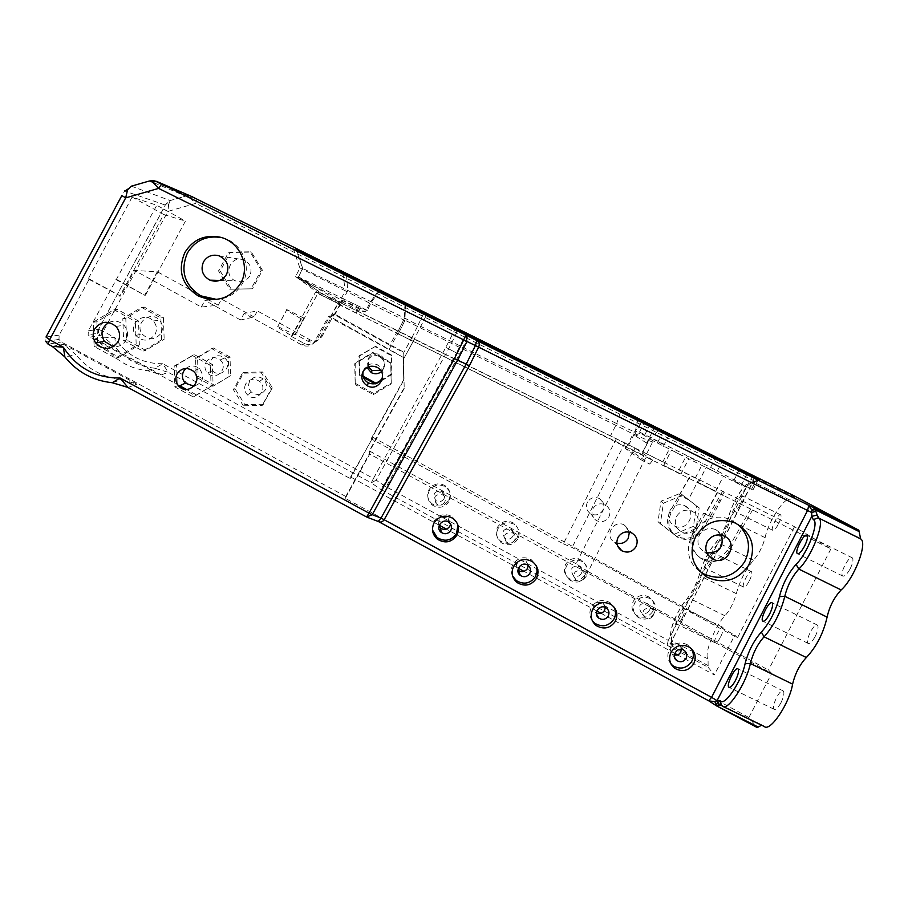 <?xml version="1.0" encoding="UTF-8"?>
<svg xmlns="http://www.w3.org/2000/svg" width="908" height="908" viewBox="0 0 908 908"><rect width="100%" height="100%" fill="white"/><g stroke="black" fill="none" stroke-linecap="round" stroke-linejoin="round"><path stroke-width="0.68" stroke-dasharray="4.54 3.41" d="M330.478 316.892L337.583 303.885L397.749 333.69L389.203 349.251L330.478 316.892L338.366 303.647L315.428 292.285L318.663 292.013L794.534 526.731L830.911 548.886L397.749 333.69M338.366 303.647L337.583 303.885M695.312 478.039L679.116 469.924L695.312 478.039M681.011 474.078L663.714 465.395L681.011 474.078M662.817 461.934L646.621 453.818L662.817 461.934M715.697 491.262L698.411 482.579L715.697 491.262M405.036 320.229L398.283 333.906L405.036 320.229L633.046 433.945L648.471 440.652L641.57 454.306L356.095 313.01L319.673 294.101L321.977 293.908L341.226 303.204L342.929 300.889L341.294 303.215M641.57 454.306L643.942 455.861L641.025 459.754L625.26 448.439L626.713 443.91L634.84 447.939L633.409 452.479L649.731 464.067L641.025 459.754M649.731 464.067L652.682 460.197L643.942 455.861M652.682 460.197L634.84 447.939M626.713 443.91L398.272 330.943L404.446 318.424L404.945 304.135M341.726 303.329L398.272 330.943M397.783 330.648L389.759 345.233L334.746 314.906L332.771 314.611L320.115 337.731C317.289 342.089 313.283 343.292 308.118 341.329L295.52 334.405L294.816 334.746L277.712 326.483C275.862 326.324 280.651 329.502 292.104 336.039L291.343 336.403L304.464 343.599C309.832 345.642 313.998 344.393 316.949 339.853L330.103 315.802L331.352 316.483M291.343 336.403L315.428 292.285M403.572 358.047L404.196 388.442L403.538 357.548L328.333 316.586L314.838 341.272C311.807 345.925 307.54 347.208 302.024 345.108L244.161 313.339L257.384 310.945L254.092 317.006L240.552 319.968L244.161 313.339M330.103 315.802L328.333 316.586M403.538 357.548L389.203 349.251M338.956 303.953L341.442 301.547L340.841 299.606L337.901 303.374M338.911 303.908L295.577 276.713L340.841 299.606L345.188 290.753L299.867 267.917L302.693 268.439L404.605 318.072L398.272 330.921M342.929 273.206L345.188 290.753L369.704 303.136L378.296 290.901M332.771 314.611L334.326 313.918L321.977 336.482C319.207 340.75 315.303 341.919 310.264 339.989L257.384 310.945M334.746 314.906L341.408 302.716M333.962 315.269L340.704 302.931M295.52 334.405L318.663 292.013M346.459 274.999L347.753 290.492L343.621 298.925L298.426 276.951L302.602 268.405L296.224 249.814M379.215 291.354L371.44 302.046L367.331 310.411L299.844 277.644L340.386 302.126L343.621 298.925M95.045 338.809L161.363 374.891L147.573 370.702C130.729 368.864 116.916 361.339 106.134 348.161L95.045 338.809L103.841 337.254L100.436 335.404L103.308 331.363L114.873 337.663C115.373 343.372 115.282 346.254 114.601 346.334L103.841 337.254L114.873 337.663C126.155 355.141 142.125 363.847 162.804 363.767L168.218 372.303L154.825 368.228L162.804 363.767L373.438 478.493L445.851 347.344L455.793 327.686L456.52 332.975L195.697 203.403L197.115 199.147M319.673 294.101L297.381 277.803L300.4 278.132L321.977 293.908M263.536 404.253L244.831 404.627L235.013 388.692L243.912 372.359L262.639 371.985L272.434 387.943L262.219 405.411L243.333 405.797L244.831 404.627M243.333 405.797L233.413 389.702L242.391 373.211L261.311 372.836L271.208 388.953L262.219 405.411M271.208 388.953L272.434 387.943M261.311 372.836L262.639 371.985M242.391 373.211L243.912 372.359M233.413 389.702L235.013 388.692M245.705 383.936C243.832 387.977 244.434 391.632 247.509 394.901C256.045 403.47 269.108 388.76 259.529 381.36C254.081 377.944 249.473 378.806 245.705 383.936M249.655 381.383C247.827 385.321 248.406 388.885 251.403 392.063C256.76 395.809 261.379 395.094 265.284 389.918C267.179 385.752 266.464 382.064 263.116 378.874C257.804 375.549 253.321 376.377 249.655 381.383M708.126 665.598L708.058 658.924C703.587 654.827 715.198 625.408 724.993 615.783C730.145 609.733 733.914 602.367 736.32 593.673C739.918 580.632 745.661 569.486 753.549 560.236C758.952 553.857 762.811 546.344 765.104 537.684C767.964 522.35 784.773 496.267 789.574 499.922L753.822 482.182L749.668 483.76L752.301 483.09L753.912 481.512L756.273 481.705L754.049 482.284C749.679 478.834 733.142 505.109 729.941 520.295C727.49 528.899 723.642 536.435 718.398 542.905C710.726 552.28 704.994 563.459 701.192 576.421C698.649 585.058 694.881 592.447 689.887 598.565C680.433 608.394 668.606 637.756 672.601 641.638L673.078 644.555L672.215 646.224L708.126 665.598L708.138 667.278L667.153 645.282L670.74 642.943L672.215 646.224L671.886 647.256L670.513 643.25M708.138 667.278L714.369 674.95L677.584 654.929M674.735 653.385L601.062 613.297M596.806 610.982L523.984 571.348M518.309 568.26L446.35 529.103M439.234 525.233L350.601 477.006L350.216 478.539L186.356 389.384M179.705 385.764L90.278 337.106L88.155 334.768L88.337 330.83L156.778 205.265L132.103 197.07L88.178 278.949L89.279 278.972L59.156 335.109L58.963 339.41L61.29 341.976L345.766 496.483L345.301 498.344L748.918 717.513L756.988 727.444M90.278 337.106L100.436 335.404L98.393 333.134L98.575 329.332L103.308 331.363L167.867 211.416L163.281 209.033L165.233 205.026L170.148 200.554L168.706 204.289L165.233 205.026L124.589 190.998L121.82 195.617M672.896 645.225L671.228 642.66L671.511 641.502L668.277 640.401L667.153 645.282L380.804 489.412L383.471 485.133L386.195 486.779L380.804 489.412L371.259 482.84L373.438 478.493L376.15 480.128L371.259 482.84L168.218 372.303L161.363 374.891M121.695 379.51L136.915 384.129L63.651 344.336L75.897 354.653L64.899 357.014C77.271 372.053 93.059 380.622 112.286 382.711L121.695 379.51C103.092 377.49 87.838 369.204 75.897 354.653M52.199 346.368L63.651 344.336M48.056 344.121L52.244 346.357L64.627 356.685M59.156 335.109L46.013 337.038L45.809 341.51L48.215 344.166L61.29 341.976M709.069 701.021L715.969 705.527L756.909 727.365M161.59 339.808L142.965 351.101L123.579 340.534L122.818 318.651L141.478 307.347L160.875 317.948L161.59 339.808L164.155 339.229L163.44 317.596L144.27 307.108L125.803 318.299L126.552 339.944L145.723 350.386L164.155 339.229M160.875 317.948L163.44 317.596M142.965 351.101L145.723 350.386M123.579 340.534L126.552 339.944M122.818 318.651L125.803 318.299M141.478 307.347L144.27 307.108M155.109 334.292C157.356 329.513 156.743 325.087 153.293 321.001C144.202 310.513 127.12 324.485 135.723 335.358C142.681 342.01 149.139 341.646 155.109 334.292M138.538 321.012L117.302 309.412L96.884 321.784L97.758 345.721L118.982 357.275L139.355 344.926L138.538 321.012L135.383 321.443L113.886 309.707L93.229 322.226L94.114 346.459L115.6 358.138L136.211 345.653L135.383 321.443M139.355 344.926L136.211 345.653M118.982 357.275L115.6 358.138M97.758 345.721L94.114 346.459M96.884 321.784L93.229 322.226M117.302 309.412L113.886 309.707M108.858 322.488C114.476 320.104 119.527 321.035 124.021 325.257C127.903 329.831 128.584 334.791 126.076 340.125C123.216 344.858 118.993 347.038 113.421 346.64M161.17 333.066C163.349 328.412 162.759 324.099 159.399 320.115C150.535 309.889 133.885 323.509 142.272 334.11C149.048 340.591 155.347 340.25 161.17 333.066M89.279 278.972L120.753 296.178L134.588 270.471L157.311 271.753L144.656 295.248L115.929 279.528M254.092 317.006L221.518 299.118L218.226 305.19L201.304 307.052L134.588 270.471M201.304 307.052L204.902 300.412L221.518 299.118M240.552 319.968L204.902 300.412M404.196 388.442L369.102 452.093L369.976 452.57L369.726 454.045L771.664 673.384L768.452 670.059L588.123 571.631L645.974 457.269M345.766 496.483L369.976 452.57M355.675 383.551L373.699 393.448L391.269 382.847L390.826 362.326L372.791 352.395L355.198 363.018L355.21 384.617L354.733 363.858L372.518 353.121L390.746 363.155L391.189 383.891L373.438 394.605L355.21 384.617M181.952 388.374L195.481 395.74L213.074 385.106L212.449 364.517L194.198 354.551L176.583 365.22L177.242 385.821L180.806 387.75M350.601 477.006L372.382 438.337L350.216 478.539M372.382 438.337L371.576 437.894L403.685 379.646L403.107 351.839L334.326 313.918M218.226 305.19L207.035 299.038M203.71 297.211L157.311 271.753M375.027 383.8L375.799 384.22L391.859 374.516L391.462 355.743L374.959 346.663L358.876 356.379L359.307 375.163L363.495 377.467M196.752 377.524L212.847 386.286L228.929 376.559L228.373 357.729L211.7 348.615L195.595 358.365L196.117 375.14M120.753 296.178L88.178 278.949M116.837 279.539L144.656 295.248M262.491 270.289L251.391 252.106L230.212 252.481L220.156 271.038L231.279 289.187L252.424 288.801L262.491 270.289L261.243 270.141L250.041 251.8L228.657 252.174L218.522 270.913L229.747 289.221L251.085 288.835L261.243 270.141M252.424 288.801L251.085 288.835M231.279 289.187L229.747 289.221M220.156 271.038L218.522 270.913M230.212 252.481L228.657 252.174M251.391 252.106L250.041 251.8M249.802 275.987C246.318 281.287 241.539 282.91 235.478 280.856C222.608 275.884 230.189 255.057 243.174 259.756C250.415 263.161 252.628 268.575 249.802 275.987M221.734 237.646L221.824 237.669C241.483 241.698 252.549 266.203 242.538 283.341C236.75 293.216 228.135 298.573 216.683 299.436M168.706 204.289L167.867 211.416L195.697 203.403L189.954 197.865L185.618 196.105L191.531 196.446M368.41 366.855L368.421 358.365C371.27 354.12 375.118 352.871 379.93 354.631C386.399 359.625 386.604 364.857 380.554 370.328M211.008 360.283C214.799 355.164 219.373 354.392 224.73 357.968C233.901 365.572 220.496 379.499 212.483 370.702C209.725 367.524 209.237 364.051 211.008 360.283M189.954 197.865L192.507 196.866M673.078 644.555L671.455 642.762L671.738 640.798L753.368 480.502L464.442 336.993L466.167 332.93L467.677 334.746L467.665 337.515L459.414 354.324L456.565 352.871L464.442 336.993L456.52 332.975L448.688 348.786L456.497 352.996L445.851 347.344L448.688 348.786L376.15 480.128L383.471 485.133L456.497 352.996L459.289 354.574L386.195 486.779L668.277 640.401L750.61 479.152L753.526 475.724L753.969 478.664L756.67 478.266L756.841 479.379L753.368 480.502L753.969 478.664L757.499 477.676M152.499 180.442L149.525 180.953L185.618 196.105L170.148 200.554L131.433 186.151L124.589 190.998M145.473 295.214L185.436 221.075L156.778 205.265M699.376 571.019C672.011 551.19 701.146 504.803 731.371 520.239L738.079 524.449M717.195 492.511L705.085 514.098L703.757 513.111L712.099 517.231L705.085 514.098M712.099 517.231L723.279 495.314M688.412 499.74L679.559 495.076L688.412 499.74L698.729 479.469M679.559 495.076L690.795 475.361M750.734 508.923L727.285 550.214C720.487 559.895 711.69 562.517 700.885 558.091C690.988 551.451 688.468 542.598 693.326 531.532L703.757 513.111M721.463 535.141L715.879 529.67C709.114 527.162 703.643 528.91 699.489 534.926C696.379 542.031 698.014 547.694 704.404 551.905L706.765 552.836M722.632 491.103L701.09 529.137C694.847 538.058 686.743 540.464 676.8 536.378C667.664 530.261 665.337 522.1 669.798 511.908L690.534 475.202M724.141 492.057L702.497 530.272C696.22 539.227 688.082 541.656 678.094 537.547C668.924 531.396 666.574 523.201 671.069 512.963L680.694 495.916M345.301 498.344L369.726 454.045M389.759 345.233L403.141 352.259L403.175 353.655L411.994 337.447M616.339 438.723L563.346 543.813L371.395 438.927L403.719 380.282L403.175 353.689L412.005 337.47M403.561 359.057L413.095 341.578L403.561 359.023M588.123 571.631L576.081 563.755L633.251 450.618M576.081 563.755L369.306 450.89L404.151 387.693M646.644 443.059L634.408 435.284L640.605 433.195L644.623 435.182L639.504 432.072L710.624 467.37L752.948 489.991L733.675 480.809L741.291 485.235L653.158 440.845L646.644 443.059L654.237 428.043M653.158 440.845L640.605 433.195M634.408 435.284L641.298 421.641M637.745 419.871L635.123 432.242L616.68 423.593L620.72 411.415M628.574 445.204L635.123 432.242M641.82 454.397L648.755 440.686L658.527 430.154M132.103 197.07L163.735 214.515L119.765 296.212M163.735 214.515L185.436 221.075M374.959 346.663L359.262 355.686L359.681 374.3L363.098 376.173M358.876 356.379L359.262 355.686M359.307 375.163L359.681 374.3M375.799 384.22L375.946 383.573M380.747 380.395L391.916 373.653L391.518 355.062L375.186 346.061M391.859 374.516L391.916 373.653M391.462 355.743L391.518 355.062M230.019 357.026L213.516 348.002L197.558 357.661L198.137 376.321L214.64 385.31L230.564 375.674L230.019 357.026L228.373 357.729M211.7 348.615L213.516 348.002M195.595 358.365L197.558 357.661M196.661 376.99L198.137 376.321M212.847 386.286L214.64 385.31M228.929 376.559L230.564 375.674M355.198 363.018L354.733 363.858M372.791 352.395L372.518 353.121M373.699 393.448L373.438 394.605M391.269 382.847L391.189 383.891M390.826 362.326L390.746 363.155M191.985 355.3L210.429 365.379L211.065 386.184L193.291 396.932L174.847 386.899L174.177 366.083L194.198 354.551M212.449 364.517L210.429 365.379M176.583 365.22L174.177 366.083M177.242 385.821L174.847 386.899M195.481 395.74L193.291 396.932M213.074 385.106L211.065 386.184M674.213 534.233L693.44 526.345L696.47 505.904L680.251 493.328L661.001 501.227L657.994 521.703L676.721 536.492L696.107 528.524L699.171 507.901L682.816 495.212L663.385 503.191L660.354 523.837L676.721 536.492M657.994 521.703L660.354 523.837M661.001 501.227L663.385 503.191M680.251 493.328L682.816 495.212M696.47 505.904L699.171 507.901M693.44 526.345L696.107 528.524M669.979 510.489C673.725 505.052 678.651 503.475 684.768 505.745C698.139 511.59 687.106 533.007 674.44 525.823C668.663 522.021 667.176 516.902 669.979 510.489M676.766 516.107C680.603 510.546 685.665 508.923 691.93 511.249C705.63 517.231 694.314 539.182 681.329 531.827C675.416 527.923 673.895 522.679 676.766 516.107M717.502 492.704L694.824 532.78C689.932 543.903 692.464 552.79 702.417 559.464C713.268 563.913 722.11 561.28 728.942 551.553L752.516 510.046M830.911 548.886L768.452 670.059M629.392 532.111L624.443 525.096C613.763 518.763 603.627 536.446 614.614 542.224L616.895 543.177M517.117 537.638C519.705 531.963 518.593 527.151 513.803 523.201C507.322 519.762 501.931 521.033 497.618 526.992C495.098 532.474 496.086 537.207 500.603 541.168C507.141 544.913 512.645 543.733 517.117 537.638M517.798 539.068C513.304 545.209 507.765 546.389 501.182 542.632C496.642 538.637 495.643 533.881 498.186 528.377C502.521 522.372 507.947 521.101 514.461 524.563C519.274 528.535 520.398 533.371 517.798 539.068M512.827 536.356C510.625 539.363 507.913 539.954 504.689 538.138C501.193 531.089 503.373 528.127 511.215 529.25C513.553 531.203 514.087 533.575 512.827 536.356M585.115 574.73C587.714 569.021 586.591 564.209 581.733 560.293C575.32 556.979 569.986 558.261 565.729 564.152C563.176 569.702 564.209 574.435 568.805 578.373C575.275 581.949 580.711 580.734 585.115 574.73M586.171 576.364C581.744 582.414 576.285 583.64 569.77 580.03C565.139 576.081 564.118 571.314 566.683 565.741C570.962 559.816 576.33 558.522 582.777 561.848C587.658 565.786 588.793 570.633 586.171 576.364M581.222 573.674C579.066 576.637 576.387 577.238 573.198 575.502C569.622 568.544 571.756 565.559 579.588 566.558C581.96 568.499 582.505 570.871 581.222 573.674M448.7 500.308C451.242 494.69 450.164 489.889 445.465 485.905C438.916 482.307 433.445 483.544 429.064 489.594C426.59 494.985 427.532 499.684 431.902 503.69C438.53 507.651 444.125 506.516 448.7 500.308M448.983 501.534C444.387 507.776 438.757 508.911 432.094 504.939C427.702 500.91 426.749 496.188 429.246 490.763C433.649 484.679 439.143 483.442 445.726 487.051C450.459 491.058 451.548 495.893 448.983 501.534M443.978 498.798C441.731 501.852 438.984 502.43 435.715 500.512C432.333 493.362 434.569 490.434 442.423 491.716C444.716 493.691 445.226 496.052 443.978 498.798M652.67 611.583C655.292 605.852 654.157 601.051 649.265 597.158C642.909 593.945 637.632 595.251 633.409 601.073C630.833 606.658 631.877 611.402 636.542 615.306C642.955 618.757 648.323 617.519 652.67 611.583M654.1 613.433C649.742 619.392 644.328 620.641 637.893 617.179C633.194 613.252 632.15 608.485 634.737 602.867C638.982 596.999 644.294 595.693 650.684 598.928C655.599 602.833 656.745 607.668 654.1 613.433M649.186 610.744C647.052 613.672 644.408 614.296 641.241 612.616C637.632 605.727 639.731 602.742 647.54 603.638C649.935 605.557 650.48 607.929 649.186 610.744M512.634 576.115C510.829 572.154 510.943 568.226 512.975 564.333C517.957 557.455 524.188 555.991 531.657 559.941L536.231 565.695M592.243 620.629C589.371 616.282 589.133 611.765 591.517 607.066C596.442 600.279 602.594 598.792 609.983 602.606L614.046 607.1M432.503 530.056L433.854 521.271C438.916 514.28 445.226 512.861 452.786 517.004L457.938 525.096M671.103 664.157C667.403 659.673 666.858 654.793 669.491 649.504C674.36 642.785 680.455 641.286 687.765 644.975L691.476 648.777M584.082 578.169C581.88 581.165 579.168 581.79 575.922 580.03C572.301 572.959 574.469 569.929 582.425 570.939C584.831 572.914 585.376 575.32 584.082 578.169M605.352 607.452L602.73 602.413C593.9 601.289 591.494 604.649 595.5 612.491L596.386 613.014M514.609 540.283C512.384 543.336 509.626 543.937 506.346 542.087C502.805 534.937 505.018 531.918 512.986 533.064C515.358 535.05 515.903 537.457 514.609 540.283M528.274 565.571L525.687 560.452C517.151 559.022 514.564 562.256 517.9 570.156M653.09 615.806C650.923 618.768 648.233 619.404 645.02 617.701C641.354 610.709 643.488 607.668 651.422 608.576C653.851 610.539 654.407 612.945 653.09 615.806M681.863 649.436L679.229 644.067C670.422 643.068 668.061 646.439 672.113 654.18L674.326 655.122M444.693 502.147C442.423 505.257 439.62 505.835 436.305 503.895C432.866 496.631 435.136 493.646 443.115 494.951C445.442 496.96 445.964 499.355 444.693 502.147M450.584 524.029L448.109 518.218C440.777 516.141 437.724 518.843 438.927 526.311M757.567 477.71L756.67 478.266L794.602 497.119L795.544 496.585M756.841 479.379L756.273 481.705M708.07 658.958L672.204 641.411L670.74 642.943L753.141 481.546L753.89 481.524M670.751 642.921L671.738 640.798L671.194 637.359C667.698 634.022 678.094 608.258 686.346 599.655C692.282 592.368 696.765 583.583 699.796 573.311C703.144 561.95 708.161 552.166 714.857 543.937C721.088 536.242 725.674 527.287 728.591 517.061C731.405 503.758 745.911 480.718 749.645 483.748L753.788 482.159L789.597 499.933L794.602 497.119M682.214 618.042C679.865 622.4 678.106 624.42 676.959 624.114C674.667 622.877 682.668 606.669 684.609 608.61C685.392 609.915 684.598 613.059 682.214 618.042M740.099 504.689C737.557 509.377 735.65 511.579 734.39 511.295C732.086 510.035 740.417 493.895 742.358 495.859C743.119 497.051 742.369 499.99 740.099 504.689M710.862 561.938C708.422 566.456 706.594 568.567 705.391 568.272C703.087 567.023 711.248 550.85 713.189 552.813C713.96 554.062 713.189 557.103 710.862 561.938M764.241 726.502L761.54 725.186M748.918 717.513L771.664 673.384M563.346 543.813L572.097 547.49L737.466 637.859L794.534 526.731M737.466 637.859L734.822 635.112L714.369 674.95M781.016 702.622C783.842 696.674 784.58 692.781 783.252 690.943C780.131 688.128 770.699 707.355 774.229 709.341C775.943 709.942 778.201 707.707 781.016 702.622M850.24 568.635C852.896 563.085 853.599 559.476 852.317 557.841C849.196 554.981 839.196 574.026 842.749 576.047C844.644 576.648 847.141 574.185 850.24 568.635M815.259 636.338C818.006 630.583 818.721 626.838 817.416 625.101C814.294 622.264 804.59 641.377 808.131 643.386C809.936 643.999 812.308 641.65 815.259 636.338M720.646 636.837C723.018 631.866 723.755 628.699 722.859 627.326C720.668 625.26 712.678 641.457 715.209 642.807C716.469 643.17 718.285 641.184 720.646 636.837M778.621 523.768C780.88 519.081 781.572 516.107 780.698 514.87C778.508 512.782 770.166 528.887 772.708 530.261C774.093 530.601 776.068 528.445 778.621 523.768M749.338 580.87C751.654 576.047 752.369 572.982 751.484 571.677C749.293 569.6 741.132 585.728 743.675 587.09C744.991 587.453 746.887 585.376 749.338 580.87M708.705 700.806L378.091 521.328L366.594 516.947L128.039 387.489L136.915 384.129M587.487 502.033C585.365 506.846 586.42 510.761 590.665 513.803C595.603 516.005 599.643 514.881 602.776 510.432C604.932 505.518 603.797 501.556 599.394 498.549C594.513 496.494 590.54 497.663 587.487 502.033M369.102 452.093L369.306 450.89M624.988 442.718L572.097 547.49M411.994 337.526L418.145 325.075L616.68 423.593L610.482 435.885M423.582 313.476L418.145 325.075L404.605 318.072M593.083 508.435C596.227 503.929 600.313 502.737 605.33 504.848C609.87 507.935 611.039 512.01 608.814 517.072C605.579 521.657 601.425 522.815 596.352 520.545C591.982 517.424 590.892 513.383 593.083 508.435M403.685 379.646L403.719 380.282M371.576 437.894L371.395 438.927M372.586 437.123L734.822 635.112M696.061 460.651L686.369 455.634L696.061 460.651M663.362 444.421L653.862 439.506L663.362 444.421M681.715 455.43L671.466 450.107L681.715 455.43M716.639 472.762L706.174 467.325L716.639 472.762M710.624 467.37L715.186 458.392M639.504 432.072L644.623 421.948M717.218 471.218L722.008 461.786M751.665 489.003L756.954 478.652M733.675 480.809L739.055 470.253M741.291 485.235L746.944 474.169M663.283 446.532L668.912 435.409M657.381 442.945L662.885 432.06M625.26 448.439L633.409 452.479M644.623 435.182L649.424 425.67M303.896 318.106L286.894 309.651C285.101 309.356 289.947 312.454 301.422 318.969L303.896 318.106L294.816 334.746M405.626 304.475L404.854 320.569L369.704 303.136L365.322 312.046L340.841 299.606M358.671 311.319L360.113 308.391L367.331 310.411M293.091 248.179L299.867 267.917L295.577 276.713L300.185 278.018L321.852 293.863M356.095 313.01L357.627 309.889L365.322 312.046M360.113 308.391L344.166 300.775L342.929 300.889L341.226 303.193L340.386 302.126L340.148 302.693M366.98 367.536L367.626 360.294C370.566 355.936 374.505 354.665 379.453 356.469C385.582 360.839 386.24 365.901 381.417 371.667M206.025 362.281C209.918 357.026 214.617 356.231 220.122 359.909C229.531 367.706 215.775 381.996 207.546 372.972C204.709 369.715 204.209 366.151 206.025 362.281M363.143 371.349L364.085 369C367.354 364.131 371.747 362.712 377.274 364.721C382.098 367.468 383.891 371.542 382.654 376.934M185.868 368.455C190.362 365.152 194.868 365.186 199.374 368.58C205.06 376.82 203.256 382.699 193.96 386.218M292.104 336.039L301.422 318.969M344.166 300.775L343.78 299.016L367.241 310.366M304.294 343.508L301.853 345.017M307.96 341.238L310.105 339.91M316.949 339.853L314.838 341.272M320.115 337.731L321.977 336.482M147.573 370.702L154.825 368.228C138.481 366.446 125.066 359.148 114.601 346.334L106.134 348.161M88.337 330.83L98.575 329.332L163.281 209.033M669.798 511.908L671.069 512.963M701.09 529.137L702.497 530.272M728.942 551.553L727.285 550.214M694.824 532.78L693.326 531.532M765.104 537.684L729.941 520.295L728.227 518.298L728.591 517.061M753.549 560.236L718.398 542.905L715.708 542.825L714.857 543.937M736.32 593.673L701.192 576.421L699.455 574.423L699.796 573.311M724.993 615.783L689.887 598.565L687.22 598.508L686.346 599.655M708.058 658.924L672.601 641.638L671.194 637.359M753.912 481.512L753.788 482.159C744.889 478.8 731.973 503.565 728.227 518.298C725.367 527.559 721.19 535.731 715.708 542.825C708.285 551.644 702.871 562.177 699.455 574.423C696.481 583.81 692.407 591.834 687.22 598.508C672.601 616.975 667.789 635.509 672.17 641.377L671.216 637.382M721.531 705.266L723.279 706.594M763.605 725.889L721.894 705.618L763.628 725.923M413.038 341.465L426.522 314.928M626.384 447.145L633.046 433.945L641.831 421.902M341.442 301.547L357.627 309.889M302.024 345.108L304.464 343.599M298.516 276.974L302.693 268.439L296.768 250.097M251.403 392.063L247.509 394.901M263.116 378.874L259.529 381.36M189.5 195.935L185.731 196.094L170.08 200.6C169.456 201.724 170.591 198.319 165.381 204.868L98.632 329.32L98.393 333.134L88.155 334.768M58.963 339.41L45.809 341.51M115.94 326.426L124.021 325.257M153.293 321.001L159.399 320.115M135.723 335.358L142.272 334.11M218.794 255.727L243.174 259.756M219.713 280.424L235.478 280.856M188.251 195.822L169.297 187.729M161.136 184.256L152.226 180.454M735.344 523.042L731.371 520.239M704.404 551.905L708.013 555.038M715.879 529.67L724.221 536.083M674.44 525.823L681.329 531.827M684.768 505.745L691.93 511.249M678.094 537.547L676.8 536.378M702.417 559.464L700.885 558.091M514.461 524.563L513.803 523.201M501.182 542.632L500.603 541.168M582.777 561.848L581.733 560.293M569.77 580.03L568.805 578.373M445.726 487.051L445.465 485.905M432.094 504.939L431.902 503.69M650.684 598.928L649.265 597.158M637.893 617.179L636.542 615.306M532.542 561.757L531.657 559.941M611.379 604.683L609.983 602.606M453.149 518.525L452.786 517.004M689.66 647.325L687.765 644.975M582.425 570.939L579.588 566.558M575.922 580.03L573.198 575.502M606.328 607.997L602.73 602.413M596.442 614.046L595.5 612.491M512.986 533.064L511.215 529.25M506.346 542.087L504.689 538.138M527.945 565.321L525.687 560.452M651.422 608.576L647.54 603.638M645.02 617.701L641.241 612.616M684.155 650.366L679.229 644.067M674.599 657.517L672.113 654.18M443.115 494.951L442.423 491.716M436.305 503.895L435.715 500.512M448.995 522.35L448.109 518.218M721.531 705.255L763.197 725.515M783.252 690.943L738 668.867M774.229 709.341L729.237 687.424M852.317 557.841L806.94 535.345M842.749 576.047L797.667 553.766M817.416 625.101L772.106 602.821M808.131 643.386L763.095 621.288M722.859 627.326L684.609 608.61M715.209 642.807L676.959 624.114M780.698 514.87L742.358 495.859M772.708 530.261L734.39 511.295M751.484 571.677L713.189 552.813M743.675 587.09L705.391 568.272M758.396 479.322L752.948 489.991M648.414 440.641L649.299 440.346M715.674 491.364L723.472 476.053M698.411 482.579L706.174 467.325M680.943 474.146L688.729 458.801M663.714 465.395L671.466 450.107M662.761 462.002L670.036 447.644M646.621 453.818L653.862 439.506M695.278 478.119L702.565 463.784M679.116 469.924L686.369 455.634M212.483 370.702L207.546 372.972M224.73 357.968L220.122 359.909M379.93 354.631L379.453 356.469M199.374 368.58L193.291 371.134M377.274 364.721L376.638 367.138M277.712 326.483L286.894 309.651M308.118 341.329L310.264 339.989M614.614 542.224L617.451 545.595M624.443 525.096L631.991 533.087M590.665 513.803L596.352 520.545M599.394 498.549L605.33 504.848"/><path stroke-width="1.36" d="M191.531 196.446L795.544 496.585L858.843 530.227L808.688 505.279L811.934 510.148L814.964 508.435L808.835 505.359M342.929 273.206L758.396 479.322L715.754 457.291L424.081 312.397L296.541 249.428L342.929 273.206M378.33 521.487C380.645 522.668 382.62 522.032 384.243 519.592L469.379 365.765L478.641 347.14C479.764 344.302 479.242 342.1 477.052 340.523L465.815 335.052L463.704 339.887L466.939 341.476L465.815 335.052L161.658 183.938L158.628 188.399L463.704 339.887L454.454 358.535L457.666 360.17L466.939 341.476L475.429 345.562L466.201 364.142L457.666 360.17L372.235 514.688L369 513.145L366.594 516.992L372.235 514.688L381.042 518.059L378.171 521.442L367.456 517.367M346.413 273.966L346.459 274.999M379.828 290.469L379.215 291.354M405.047 303L404.945 304.135M677.584 654.929L674.735 653.385M601.062 613.297L596.806 610.982M523.984 571.348L518.309 568.26M446.35 529.103L439.234 525.233M186.356 389.384L179.705 385.764M366.594 516.992L127.971 387.489L120.083 378L112.229 382.722L127.642 387.273M127.778 387.387L112.229 382.722C93.002 380.634 77.225 372.076 64.899 357.014L63.322 347.174L52.199 346.368L48.158 344.166L49.611 339.74L46.013 337.038L121.82 195.617M454.454 358.535L369 513.145L120.083 378C95.635 378.091 76.715 367.819 63.322 347.174L49.611 339.74L125.69 197.876L121.842 195.572M113.421 346.64L104.375 341.329C100.107 333.611 101.605 327.323 108.858 322.488M118.074 341.737C111.207 350.227 103.75 350.636 95.715 342.974C92.718 338.468 92.378 333.826 94.704 329.014C100.799 321.046 107.882 320.184 115.94 326.426C119.935 331.136 120.639 336.244 118.074 341.737M180.806 387.75L181.952 388.374M207.035 299.038L203.71 297.211M363.495 377.467L375.027 383.8M196.117 375.14L196.752 377.524M216.683 299.436L200.702 295.838C184.483 285.101 180.045 270.822 187.4 252.992C195.345 240.223 206.797 235.104 221.734 237.646M240.631 283.319C230.053 298.97 215.934 303.181 198.284 295.963C181.861 285.101 177.366 270.652 184.812 252.594C192.882 239.633 204.504 234.457 219.668 237.079C239.564 241.153 250.767 265.965 240.631 283.319M203.506 261.856C200.35 269.755 202.484 275.862 209.918 280.152C216.933 282.524 222.46 280.64 226.501 274.511C229.747 265.93 227.182 259.665 218.794 255.727C212.211 254.149 207.115 256.192 203.506 261.856M380.554 370.328L372.053 370.441L368.41 366.855M465.827 335.063L156.482 181.362L152.737 182.213L158.628 188.399L125.69 197.876L127.585 189.761L124.589 190.998M161.658 183.938L156.494 181.362L150.921 180.59M127.585 189.761L131.433 186.151L149.525 180.953L152.737 182.213M192.507 196.866L156.664 181.441L152.499 180.442M465.838 335.063L808.688 505.279L476.87 340.421L475.429 345.562L807.575 510.478L711.6 697.344L708.637 700.772L378.829 521.76M363.041 371.542C366.412 366.537 370.941 365.073 376.638 367.138C389.294 372.552 379.26 392.642 367.331 385.798C361.963 382.223 360.533 377.478 363.041 371.542M177.06 373.869C181.543 367.819 186.946 366.911 193.291 371.134C204.13 380.111 188.319 396.546 178.831 386.161C175.562 382.416 174.972 378.318 177.06 373.869M738.079 524.449C749.225 535.266 751.393 547.751 744.594 561.938C734.005 576.955 720.362 580.927 703.666 573.879L699.376 571.019M748.714 565.23C738 580.416 724.198 584.446 707.298 577.306C692.134 566.933 688.321 553.21 695.857 536.151C705.811 521.669 718.966 517.299 735.344 523.042C752.074 533.064 756.534 547.127 748.714 565.23M706.765 552.836C719.159 553.074 724.051 547.172 721.463 535.141M641.298 421.641L641.718 420.801M638.052 418.758L637.745 419.871M363.098 376.173L376.014 383.267L380.747 380.395M707.4 541.474C704.199 548.761 705.879 554.572 712.428 558.897C726.82 567.035 739.407 542.712 724.221 536.083C717.275 533.507 711.668 535.3 707.4 541.474M616.895 543.177C621.742 544.176 625.521 542.598 628.234 538.433L629.392 532.111M536.231 565.695L537.082 571.211L535.482 576.569C530.306 583.606 523.95 584.968 516.414 580.666L512.634 576.115M536.378 578.487C531.18 585.569 524.779 586.931 517.185 582.607C511.953 577.999 510.807 572.528 513.735 566.161C518.752 559.237 525.017 557.773 532.542 561.757C538.104 566.331 539.386 571.904 536.378 578.487M529.773 573.47C531.225 570.281 530.624 567.557 527.945 565.321C521.578 560.452 513.792 571.03 520.432 575.513C524.143 577.59 527.253 576.909 529.773 573.47M614.046 607.1C616.044 611.141 615.976 615.193 613.853 619.222C608.769 626.145 602.503 627.553 595.046 623.433L592.243 620.629M615.272 621.413C610.153 628.381 603.843 629.789 596.34 625.646C591.006 621.095 589.814 615.601 592.788 609.177C597.736 602.345 603.933 600.846 611.379 604.683C616.997 609.223 618.303 614.795 615.272 621.413M608.19 616.146C609.665 612.934 609.041 610.21 606.328 607.997C599.938 603.241 592.3 613.899 598.974 618.246C602.64 620.232 605.704 619.528 608.19 616.146M457.938 525.096L456.52 533.609C451.242 540.771 444.772 542.076 437.134 537.525L432.503 530.056M456.906 535.243C451.582 542.451 445.079 543.767 437.384 539.182C432.299 534.54 431.209 529.092 434.092 522.826C439.188 515.789 445.533 514.359 453.149 518.525C458.619 523.156 459.868 528.728 456.906 535.243M450.765 530.476C452.207 527.321 451.616 524.608 448.995 522.35C442.673 517.333 434.694 527.798 441.288 532.451C445.034 534.63 448.2 533.983 450.765 530.476M691.476 648.777C693.86 652.965 693.928 657.233 691.658 661.569C686.641 668.39 680.444 669.832 673.066 665.87L671.103 664.157M693.576 664.02C688.525 670.887 682.283 672.34 674.86 668.345C669.457 663.839 668.254 658.345 671.262 651.876C676.165 645.123 682.294 643.602 689.66 647.325C695.324 651.819 696.629 657.381 693.576 664.02M686.028 658.504C687.515 655.281 686.891 652.568 684.155 650.366C677.754 645.713 670.24 656.405 676.925 660.649C680.546 662.568 683.576 661.853 686.028 658.504M596.386 613.014C599.768 614.262 602.492 613.399 604.558 610.414L605.352 607.452M517.9 570.156L518.309 570.474C521.952 572.517 525.006 571.847 527.491 568.465L528.274 565.571M674.326 655.122L677.118 655.065L679.627 653.794L681.863 649.436M438.927 526.311L440.528 528.138C444.216 530.295 447.326 529.648 449.857 526.197L450.584 524.029M716.321 705.754L756.988 727.444L758.248 727.07L716.083 705.63L714.993 701.691L708.785 700.862M720.589 704.574L720.237 700.59L716.787 700.511L718.807 705.357L717.343 705.652L714.993 701.691M469.379 365.765L466.201 364.142L381.042 518.059L711.6 697.344L716.787 700.511L715.413 701.543M858.843 530.227L860.648 538.909C867.991 542.564 854.405 578.351 841.126 589.962C834.191 597.373 829.515 606.43 827.097 617.122C823.431 633.205 816.519 646.678 806.349 657.528C799.778 664.486 795.192 673.361 792.605 684.133L750.349 663.487L745.082 663.714C741.666 681.454 724.096 707.411 720.271 700.624L721.395 705.346L722.462 706.197C727.694 711.747 746.648 682.884 750.349 663.487C753.129 652.784 757.703 643.897 764.071 636.814C773.9 625.771 780.812 612.264 784.796 596.295C787.418 585.694 792.094 576.614 798.802 569.055C811.559 557.171 825.463 521.453 818.755 518.116L817.177 515.097L811.809 516.323L717.365 700.079L719.465 705.164L720.963 704.994M718.807 705.357L719.465 705.164M815.838 511.283L815.078 509.694L811.934 510.148L811.707 512.555L815.838 511.283L817.177 515.097M808.801 505.336L807.575 510.478L811.707 512.555L811.809 516.323L813.296 519.671C819.64 521.794 807.428 553.71 796.066 564.379C788.133 573.345 782.594 584.116 779.45 596.681C775.954 610.619 769.916 622.411 761.358 632.082C753.833 640.503 748.408 651.047 745.082 663.714M859.07 531.543L815.078 509.694L814.964 508.435L858.889 530.249M769.678 613.956C766.749 619.279 764.468 621.685 762.822 621.151C759.621 619.313 769.326 600.143 772.106 602.821C773.241 604.478 772.436 608.19 769.678 613.956M804.601 546.048C801.526 551.621 799.119 554.141 797.394 553.619C794.182 551.769 804.159 532.655 806.94 535.345C808.052 536.923 807.269 540.487 804.601 546.048M735.491 680.433C732.699 685.54 730.52 687.821 728.965 687.288C725.776 685.472 735.23 666.211 738 668.867C739.169 670.615 738.329 674.474 735.491 680.433M761.54 725.186L758.248 727.07M792.605 684.133C789.381 703.723 770.086 732.336 764.241 726.502L723.279 706.594M618.155 537.139C615.681 542.723 616.907 547.263 621.832 550.781C627.553 553.335 632.24 552.03 635.895 546.866C638.403 541.157 637.11 536.56 631.991 533.087C626.327 530.715 621.708 532.065 618.155 537.139M715.186 458.392L715.754 457.291M722.008 461.786L722.45 460.912M649.424 425.67L649.844 424.842M381.417 371.667C378.273 374.028 374.925 374.368 371.361 372.7L366.98 367.536M382.654 376.934C379.68 383.324 374.879 385.287 368.251 382.824C363.915 380.168 362.224 376.343 363.143 371.349M193.96 386.218L185.346 383.176C182.179 379.533 181.611 375.56 183.632 371.236L185.868 368.455M296.224 249.814L296.008 249.178M806.349 657.528L764.071 636.814L761.358 632.082M827.097 617.122L784.796 596.295L779.45 596.681M841.126 589.962L798.802 569.055L796.066 564.379M860.319 538.694L818.187 517.798L813.296 519.671M860.273 538.671L818.153 517.776L813.25 519.648M620.72 411.415L621.095 410.291M423.582 313.476L424.081 312.397M296.768 250.097L296.541 249.428M64.627 356.685L52.199 346.368M45.809 341.51L48.056 344.121M95.715 342.974L104.375 341.329M219.668 237.079L221.643 237.612M198.284 295.963L200.702 295.838M209.918 280.152L219.713 280.424M169.297 187.729L161.136 184.256M707.298 577.306L703.666 573.879M708.013 555.038L712.428 558.897M517.185 582.607L516.414 580.666M596.34 625.646L595.046 623.433M437.384 539.182L437.134 537.525M674.86 668.345L673.066 665.87M598.974 618.246L596.442 614.046M520.432 575.513L518.309 570.474M676.925 660.649L674.599 657.517M441.288 532.451L440.528 528.138M709.069 701.021L715.334 705.096M860.058 538.535L818.153 517.776L860.648 538.909M372.053 370.441L371.361 372.7M185.346 383.176L178.831 386.161M368.251 382.824L367.331 385.798M617.451 545.595L621.832 550.781"/></g></svg>
